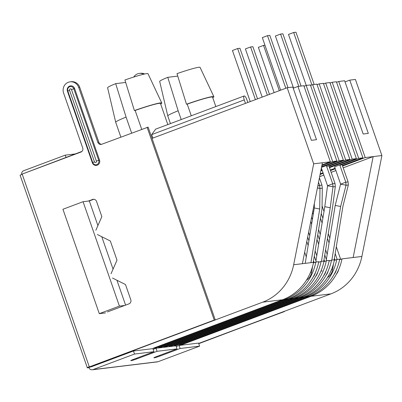 <?xml version="1.0" encoding="UTF-8"?>
<svg xmlns="http://www.w3.org/2000/svg" width="402" height="402" viewBox="0 0 402 402"><rect width="100%" height="100%" fill="white"/><g stroke="black" fill="none" stroke-linecap="round" stroke-linejoin="round"><path stroke-width="0.6" d="M80.897 152.067L22.175 174.076L89.319 366.89L215.266 319.942L148.122 127.127L101.741 144.253A3.231 3.06 -96.9 0 1 97.807 142.288L78.702 87.425A8.482 8.035 -96.9 0 0 70.134 81.832A8.482 8.035 -96.9 0 0 63.606 93.083L82.711 147.941A3.231 3.06 -96.9 0 1 80.897 152.067M87.38 367.89L91.907 366.574L87.38 367.89A3.392 3.216 83.1 0 1 87.324 367.74L20.1 175.212L22.226 174.227M87.139 367.724L89.269 366.74M180.136 348.499L179.076 345.459L198.558 343.087L199.618 346.132L180.136 348.499L160.011 356.046A4.849 0.347 -19.2 0 1 153.896 357.825A4.849 0.347 -19.2 0 1 156.936 356.418L177.061 348.876L157.066 351.308L136.941 358.85A4.849 0.347 160.8 0 1 130.826 360.629A4.849 0.347 160.8 0 1 133.866 359.222L153.991 351.68L152.931 348.634L133.454 351.006L134.514 354.046L92.968 369.619L158.071 361.705A3.392 3.216 -96.9 0 1 157.368 361.875L92.264 369.79A3.392 3.216 -96.9 0 0 92.968 369.619M179.076 345.459L176.242 346.519M153.172 349.323L156.011 348.263L176.001 345.831L177.061 348.876M156.011 348.263L157.066 351.308M199.618 346.132L158.071 361.705M133.454 351.006L91.907 366.574M88.892 367.704A3.392 3.216 -96.9 0 0 92.264 369.79M153.991 351.68L134.514 354.046M89.716 366.84L87.324 367.74M74.616 88.525A4.04 3.829 -96.9 0 0 69.697 86.068A4.04 3.829 -96.9 0 0 67.43 91.219L92.334 162.745A4.04 3.829 -96.9 0 0 97.254 165.202A4.04 3.829 -96.9 0 0 99.525 160.051L74.616 88.525L73.807 88.777L98.716 160.303L99.525 160.051M101.58 144.308A3.231 3.06 -96.9 0 1 98.832 142.162L79.727 87.299A8.482 8.035 -96.9 0 0 71.159 81.706L70.134 81.832M112.52 278.043L125.479 284.521L130.781 299.736A3.231 3.06 -96.9 0 1 128.962 303.857L107.399 311.942M97.364 234.522L110.324 240.994L117.002 260.169L111.022 273.742M88.294 201.075L92.611 199.462A3.231 3.06 -96.9 0 1 96.545 201.427L101.842 216.648L95.867 230.215M83.068 201.714L119.424 306.108L99.299 313.655L62.943 209.256L83.068 201.714L89.319 200.955L93.636 199.337L92.611 199.462M89.319 366.89L214.241 320.067L147.097 127.253M214.241 320.067L215.266 319.942M284.445 311.294L198.759 343.67M133.71 77.053A8.482 8.035 83.1 0 1 139.388 73.415L140.414 73.29A8.482 8.035 83.1 0 1 144.655 73.988M284.521 311.525L198.678 343.439L330.936 293.867L311.047 296.284L181.669 344.78L179.362 345.057L308.741 296.565L305.816 296.922L176.438 345.413L174.131 345.695L303.51 297.204L300.59 297.555L171.212 346.052L168.905 346.328L298.284 297.837L295.359 298.194L165.981 346.685L163.674 346.966L293.053 298.475L290.133 298.827L160.755 347.323L158.448 347.599L287.822 299.108L284.902 299.465L155.524 347.956L153.217 348.238L282.596 299.746L262.707 302.163L90.189 366.785M139.388 73.415A8.482 8.035 83.1 0 1 143.78 74.184M66.028 157.383L65.25 155.147L75.234 153.931M21.648 174.448A3.392 3.216 -96.9 0 1 23.703 170.714L65.25 155.147M245.461 103.374L244.26 99.912A4.04 1.256 -110.5 0 1 244.125 95.977A4.04 1.256 -110.5 0 1 246.823 99.601L247.828 102.49M152.041 138.388L287.174 87.742L313.671 163.835L293.661 264.752A51.562 48.858 83.1 0 1 262.707 302.163M293.209 88.204L297.937 86.435L316.485 139.695L311.359 140.318L292.812 87.058L287.174 87.742M321.977 164.946L330.354 161.805L303.857 85.711L297.937 86.435M304.038 86.229L306.163 85.435L332.66 161.524L336.866 161.011L310.369 84.922L306.163 85.435M310.55 85.44L312.676 84.641L339.172 160.735L343.378 160.222L316.876 84.129L312.676 84.641M317.057 84.646L319.183 83.852L345.685 159.941L349.886 159.428L323.389 83.34L319.183 83.852M323.57 83.857L325.695 83.058L352.192 159.152L356.398 158.639L329.901 82.546L325.695 83.058M330.077 83.063L332.208 82.269L358.705 158.358L362.905 157.845L336.409 81.757L332.208 82.269M336.59 82.274L338.715 81.475L365.212 157.569L373.162 156.599L343.197 167.83M345.037 81.902L349.765 80.134L368.312 133.399L363.187 134.022L344.635 80.757L338.715 81.475M330.936 293.867A51.562 48.858 83.1 0 0 361.89 256.461L381.9 155.539L355.403 79.445L349.765 80.134M191.282 115.781L187.221 104.133A24.236 1.734 -19.2 0 1 212.557 97.143L215.839 106.575M22.974 173.775L81.907 151.428M91.767 366.629L90.204 366.82M187.221 104.133L186.478 104.224L176.996 73.651A23.437 1.673 160.8 0 1 200.065 67.38L213.869 96.701A26.833 1.92 -19.2 0 1 212.764 97.746M186.478 104.224A26.833 1.92 -19.2 0 1 213.869 96.701M167.78 77.32L178.156 110.771A24.236 1.734 160.8 0 0 167.78 115.937L159.689 81.41A20.517 1.467 160.8 0 1 167.78 77.32L177.759 76.109M321.625 166.724L336.866 161.011M321.499 167.358L339.172 160.735M320.213 173.85L323.037 172.79M330.338 170.056L335.097 168.272M342.398 165.534L362.905 157.845M320.087 174.478L323.213 173.307M330.514 170.574L335.278 168.79M342.579 166.051L365.212 157.569M320.922 170.287L322.017 169.875M329.323 167.137L349.886 159.428M320.796 170.92L322.198 170.393M329.499 167.654L352.192 159.152M334.59 166.825L356.398 158.639M339.941 165.388L358.705 158.358M321.851 165.574L332.66 161.524M326.685 166.478L343.378 160.222M328.992 166.197L345.685 159.941M181.488 344.263L181.669 344.78M311.047 296.284A51.562 48.858 -96.9 0 0 342.001 258.878L339.564 259.787M305.816 296.922A51.562 48.858 -96.9 0 0 336.77 259.511L339.695 259.159A51.562 48.858 83.1 0 1 308.741 296.565M176.257 344.896L176.438 345.413M336.77 259.511L334.338 260.426M300.59 297.555A51.562 48.858 -96.9 0 0 331.544 260.149L334.464 259.792A51.562 48.858 83.1 0 1 303.51 297.204M171.031 345.534L171.212 346.052M331.544 260.149L329.107 261.059M295.359 298.194A51.562 48.858 -96.9 0 0 326.313 260.782L329.238 260.431A51.562 48.858 83.1 0 1 298.284 297.837M165.8 346.167L165.981 346.685M326.313 260.782L323.881 261.697M290.133 298.827A51.562 48.858 -96.9 0 0 321.087 261.421L324.007 261.064A51.562 48.858 83.1 0 1 293.053 298.475M160.574 346.805L160.755 347.323M321.087 261.421L318.65 262.33M284.902 299.465A51.562 48.858 -96.9 0 0 315.856 262.054L318.781 261.702A51.562 48.858 83.1 0 1 287.822 299.108M155.343 347.439L155.524 347.956M315.856 262.054L313.419 262.968M330.354 161.805L322.409 162.77L302.399 263.692L313.55 262.335A51.562 48.858 83.1 0 1 282.596 299.746M336.303 246.778L340.69 259.37M322.067 205.894L324.012 211.477M319.655 176.654L323.836 175.086M331.137 172.352L335.896 170.569M361.89 256.461L353.152 257.521L373.162 156.599L381.9 155.539M89.319 200.955L97.902 225.592M101.781 236.728L113.057 269.119M116.937 280.249L125.595 305.118M322.409 162.77L313.671 163.835M152.891 138.072L151.685 134.615L155.674 129.127L244.125 95.977M178.156 110.771L181.217 119.555M134.394 110.56A26.833 1.92 -19.2 0 1 161.785 103.033L147.981 73.712A23.437 1.673 160.8 0 0 124.916 79.983L134.394 110.56L135.142 110.465L141.69 129.278M115.696 83.651L126.077 117.103A24.236 1.734 160.8 0 0 115.696 122.268L107.605 87.747A20.517 1.467 160.8 0 1 115.696 83.651L125.675 82.44M126.077 117.103L131.63 133.052M115.696 122.268A24.236 1.734 160.8 0 0 115.701 122.278L120.856 137.087M161.785 103.033A26.833 1.92 -19.2 0 1 160.684 104.078M135.142 110.465A24.236 1.734 -19.2 0 1 160.473 103.475L167.82 124.575M119.424 306.108L124.65 305.475M99.299 313.655L105.55 312.892M167.78 115.937A24.236 1.734 160.8 0 0 167.78 115.947L170.443 123.59M353.152 257.521L342.001 258.878M305.224 263.345L314.289 207.96L314.344 203.442M314.289 207.96L319.726 209.02L310.947 262.652M318.545 182.252L319.635 185.377L321.942 185.096L322.303 188.046L322.032 208.738L313.253 262.37M312.615 266.265L311.64 272.229L310.505 272.37M306.475 280.139A11.633 11.02 -96.9 0 0 311.64 272.229M319.726 209.02L319.982 188.448L317.419 187.95M288.003 87.641L269.807 35.391L267.501 35.667L285.812 88.249M321.942 185.096L319.419 177.855M267.501 35.667L262.325 37.607L280.636 90.189M317.791 186.066L319.635 185.377L319.982 188.448L322.288 188.171M317.429 187.885L319.997 188.327M255.411 99.646L237.617 48.547L239.924 48.265L257.536 98.847M250.235 101.585L232.441 50.486L237.617 48.547M307.666 237.125L308.927 240.738M314.279 256.109L316.329 261.998M315.49 276.732A11.633 11.02 -96.9 0 0 317.796 272.033M313.183 277.013A11.633 11.02 -96.9 0 0 315.49 272.31M306.796 241.527L308.158 245.431M313.51 260.808L314.163 262.687M306.284 256.863L304.671 252.23M267.36 95.168L250.577 46.969L252.883 46.687L269.491 94.37M262.184 97.108L245.401 48.908L250.577 46.969M311.62 217.196L312.409 219.457M317.761 234.833L319.414 239.577M324.766 254.953L326.781 260.727M325.962 275.435A11.633 11.02 -96.9 0 0 328.238 270.797M323.655 275.717A11.633 11.02 -96.9 0 0 325.932 271.079M310.746 221.592L311.64 224.155M316.992 239.527L318.645 244.275M323.997 259.647L324.615 261.421M316.776 255.702L315.123 250.959M309.766 235.582L308.625 232.301M333.017 186.744L327.565 185.809L333.017 186.744L332.715 183.784L335.022 183.508L328.811 165.679M301.083 86.048L282.887 33.798L280.581 34.08L298.776 86.329M326.359 165.534L332.715 183.784L327.54 185.724L324.796 206.683L330.233 207.739L332.997 186.865L335.308 186.588L332.539 207.462L323.761 261.094M280.581 34.08L275.405 36.019L293.535 88.083M321.369 168.011L327.54 185.724M330.233 207.739L321.454 261.375M315.932 260.858L324.796 206.683M335.308 186.588L335.022 183.508M346.037 185.161L340.579 184.227L346.037 185.161L345.795 182.196L348.102 181.915L342.072 164.594M334.168 259.828L342.946 206.196L348.323 185.005L348.102 181.915M326.354 259.501L335.203 205.417L340.579 184.227M335.203 205.417L340.64 206.477L346.016 185.287L348.323 185.005M327.389 277.596A11.633 11.02 -96.9 0 0 332.554 269.687L331.424 269.827M340.64 206.477L331.861 260.109M333.529 263.722L332.554 269.687M314.163 84.46L295.967 32.21L293.661 32.492L311.922 84.922M334.59 166.815L340.62 184.136L345.795 182.196L339.765 164.875M293.661 32.492L288.485 34.431L306.244 85.425M279.31 90.686L263.541 45.391L264.973 45.22M274.139 92.626L258.365 47.33L263.541 45.391M312.761 211.447L313.781 211.065M321.243 213.552L322.896 218.301M328.248 233.673L329.836 238.225M335.188 253.597L337.228 259.456M336.434 274.134A11.633 11.02 -96.9 0 0 338.68 269.566M334.127 274.415A11.633 11.02 -96.9 0 0 336.373 269.848M320.474 218.251L322.128 222.999M327.479 238.371L329.067 242.924M334.419 258.295L335.067 260.154M327.198 254.35L325.61 249.798M320.258 234.426L318.605 229.678M313.248 214.306L312.575 212.372M159.77 355.353L160.011 356.046M136.705 358.162L136.941 358.85M69.546 90.294A1.085 1.03 83.1 0 1 70.154 88.912A1.085 1.03 83.1 0 1 71.476 89.571L96.385 161.096A1.085 1.03 83.1 0 1 95.771 162.483A1.085 1.03 83.1 0 1 94.455 161.82L69.546 90.294L67.43 91.219M96.385 161.096L98.716 160.303A3.372 3.191 83.1 0 1 96.822 164.599A3.372 3.191 83.1 0 1 92.721 162.549L67.812 91.023A3.372 3.191 83.1 0 1 69.707 86.726A3.372 3.191 83.1 0 1 73.807 88.777L71.476 89.571M94.455 161.82L92.334 162.745M79.727 87.299L78.702 87.425M98.832 142.162L97.807 142.288M302.399 263.692L293.661 264.752M151.685 134.615L244.26 99.912M322.148 270.953L320.962 271.099"/></g></svg>
